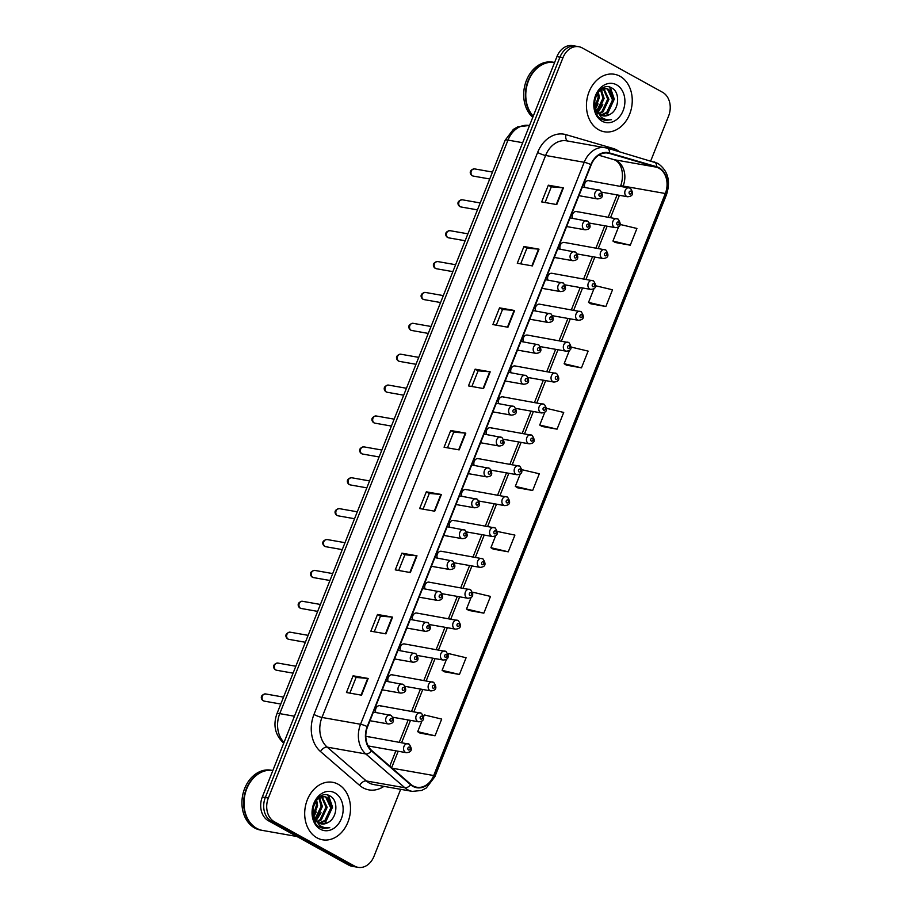 <?xml version="1.0" encoding="UTF-8"?>
<svg xmlns="http://www.w3.org/2000/svg" width="913" height="913" viewBox="0 0 913 913"><rect width="100%" height="100%" fill="white"/><g stroke="black" fill="none" stroke-linecap="round" stroke-linejoin="round"><path stroke-width="1.37" d="M577.404 211.839A4.565 3.549 100 0 0 576.537 211.531A4.565 3.549 100 0 0 572.942 213.516A4.565 3.549 100 0 0 572.519 218.333M565.113 242.721A4.565 3.549 100 0 0 564.245 242.413A4.565 3.549 100 0 0 560.65 244.399A4.565 3.549 100 0 0 560.228 249.215M552.822 273.615A4.565 3.549 100 0 0 551.954 273.295A4.565 3.549 100 0 0 548.359 275.281A4.565 3.549 100 0 0 547.937 280.097M540.53 304.497A4.565 3.549 100 0 0 539.663 304.189A4.565 3.549 100 0 0 536.068 306.163A4.565 3.549 100 0 0 535.646 310.991M528.239 335.379A4.565 3.549 100 0 0 527.372 335.071A4.565 3.549 100 0 0 523.777 337.057A4.565 3.549 100 0 0 523.354 341.873M515.948 366.261A4.565 3.549 100 0 0 515.08 365.953A4.565 3.549 100 0 0 511.485 367.939A4.565 3.549 100 0 0 511.063 372.755M503.656 397.155A4.565 3.549 100 0 0 502.789 396.847A4.565 3.549 100 0 0 499.194 398.821A4.565 3.549 100 0 0 498.772 403.649M491.365 428.037A4.565 3.549 100 0 0 490.498 427.729A4.565 3.549 100 0 0 486.903 429.715A4.565 3.549 100 0 0 486.481 434.531M479.074 458.919A4.565 3.549 100 0 0 478.207 458.611A4.565 3.549 100 0 0 474.612 460.597A4.565 3.549 100 0 0 474.189 465.413M466.783 489.813A4.565 3.549 100 0 0 465.915 489.505A4.565 3.549 100 0 0 462.32 491.479A4.565 3.549 100 0 0 461.898 496.295M454.491 520.695A4.565 3.549 100 0 0 453.624 520.387A4.565 3.549 100 0 0 450.029 522.373A4.565 3.549 100 0 0 449.607 527.189M442.2 551.578A4.565 3.549 100 0 0 441.333 551.269A4.565 3.549 100 0 0 437.738 553.255A4.565 3.549 100 0 0 437.316 558.071M429.909 582.471A4.565 3.549 100 0 0 429.042 582.152A4.565 3.549 100 0 0 425.458 584.137A4.565 3.549 100 0 0 425.024 588.953M417.618 613.353A4.565 3.549 100 0 0 416.75 613.045A4.565 3.549 100 0 0 413.167 615.031A4.565 3.549 100 0 0 412.733 619.847M405.338 644.236A4.565 3.549 100 0 0 404.459 643.927A4.565 3.549 100 0 0 400.875 645.913A4.565 3.549 100 0 0 400.442 650.729M393.046 675.118A4.565 3.549 100 0 0 392.168 674.81A4.565 3.549 100 0 0 388.584 676.795A4.565 3.549 100 0 0 388.151 681.612M380.755 706.011A4.565 3.549 100 0 0 379.876 705.703A4.565 3.549 100 0 0 376.293 707.678A4.565 3.549 100 0 0 375.859 712.505M368.464 736.894A4.565 3.549 100 0 0 367.585 736.586A4.565 3.549 100 0 0 365.828 736.837M589.695 180.957A4.565 3.549 100 0 0 588.828 180.648A4.565 3.549 100 0 0 585.233 182.623A4.565 3.549 100 0 0 584.811 187.439M619.995 76.258A29.182 22.677 100 0 0 614.426 74.273A29.182 22.677 100 0 0 587.858 95.374A29.182 22.677 100 0 0 598.7 129.783A29.182 22.677 100 0 0 604.269 131.757A29.182 22.677 100 0 0 630.837 110.656A29.182 22.677 100 0 0 619.995 76.258A29.182 22.677 100 0 0 614.426 74.273A29.182 22.677 100 0 0 587.858 95.374A29.182 22.677 100 0 0 598.7 129.783A29.182 22.677 100 0 0 604.269 131.757A29.182 22.677 100 0 0 630.837 110.656A29.182 22.677 100 0 0 619.995 76.258M338.244 784.29A29.182 22.677 100 0 0 332.674 782.304A29.182 22.677 100 0 0 306.106 803.406A29.182 22.677 100 0 0 316.948 837.803A29.182 22.677 100 0 0 322.517 839.789A29.182 22.677 100 0 0 349.086 818.687A29.182 22.677 100 0 0 338.244 784.29A29.182 22.677 100 0 0 332.674 782.304A29.182 22.677 100 0 0 306.106 803.406A29.182 22.677 100 0 0 316.948 837.803A29.182 22.677 100 0 0 322.517 839.789A29.182 22.677 100 0 0 349.086 818.687A29.182 22.677 100 0 0 338.244 784.29M658.901 168.197A19.458 15.122 -80 0 1 665.315 193.51L433.698 775.536A19.458 15.122 -80 0 1 416.796 787.234A19.458 15.122 -80 0 1 410.839 784.347L371.739 750.509A19.458 15.122 -80 0 1 367.562 726.771L591.202 164.797A19.458 15.122 -80 0 1 608.104 153.099A19.458 15.122 -80 0 1 609.359 153.395L656.447 167.17A19.458 15.122 -80 0 1 658.901 168.197M659.072 167.752A19.949 15.498 100 0 0 656.561 166.702L609.473 152.928A19.949 15.498 100 0 0 590.859 164.602L367.22 726.588A19.949 15.498 100 0 0 371.5 750.92L410.61 784.746A19.949 15.498 100 0 0 434.04 775.73L665.657 193.693A19.949 15.498 100 0 0 659.072 167.752M650.752 160.859L668.601 116.019A18.237 14.174 100 0 0 662.576 92.293L582.3 47.955A18.237 14.174 100 0 0 578.819 46.711L572.793 45.65A18.237 14.174 100 0 0 556.941 56.606L262.316 796.981A18.237 14.174 100 0 0 268.342 820.707L348.606 865.045L351.619 865.581A18.237 14.174 100 0 0 355.111 866.814A18.237 14.174 100 0 1 351.619 865.581L271.355 821.232L351.619 865.581L354.643 866.117A18.237 14.174 100 0 0 358.124 867.35A18.237 14.174 100 0 0 373.965 856.394L400.659 789.323M262.316 796.981L265.329 797.505A18.237 14.174 100 0 0 271.355 821.232A18.237 14.174 100 0 1 265.329 797.505L559.954 57.142L265.329 797.505L268.342 798.042A18.237 14.174 100 0 0 274.368 821.768L354.643 866.117M575.806 46.186A18.237 14.174 100 0 0 559.954 57.142A18.237 14.174 100 0 1 575.806 46.186M419.98 733.082L435.033 735.798L441.698 719.079L424.362 714.936L423.621 716.785M444.391 671.763L459.444 674.479L466.098 657.748L448.762 653.617L448.203 655.009M468.791 610.432L483.844 613.148L490.498 596.417L473.162 592.286L472.786 593.245M493.203 549.101L508.256 551.817L514.909 535.098L497.368 531.469M615.225 242.481L630.267 245.198L636.932 228.467L620.075 224.45M590.814 303.801L605.867 306.517L612.52 289.798L595.618 285.758M566.414 365.132L581.467 367.848L588.12 351.117L571.104 347.066M542.002 426.451L557.056 429.167L563.709 412.448L546.545 408.351M517.603 487.782L532.656 490.498L539.309 473.767L521.951 469.704M578.819 46.711A18.237 14.174 100 0 0 562.979 57.679L268.342 798.042M410.336 572.542L395.261 569.872L401.914 553.152L416.99 555.812L410.336 572.542M385.925 633.862L370.861 631.203L377.514 614.472L392.579 617.142L385.925 633.862M361.525 695.192L346.449 692.522L353.103 675.803L368.179 678.462L361.525 695.192M483.548 388.561L468.472 385.902L475.125 369.172L490.201 371.842L483.548 388.561M507.948 327.231L492.872 324.572L499.537 307.852L514.601 310.511L507.948 327.231M532.359 265.911L517.283 263.252L523.936 246.521L539.012 249.181L532.359 265.911M556.759 204.58L541.683 201.921L548.336 185.202L563.412 187.861L556.759 204.58M434.736 511.212L419.66 508.552L426.314 491.822L441.39 494.492L434.736 511.212M459.136 449.892L444.072 447.222L450.725 430.502L465.801 433.161L459.136 449.892M450.725 430.502L453.704 432.146L465.322 433.093A4.862 0.787 21.7 0 1 465.801 433.161M426.314 491.822L429.304 493.477M423.061 509.146L429.304 493.442L440.922 494.424A4.862 0.787 21.7 0 1 441.39 494.492M548.336 185.202L551.326 186.845L562.944 187.793A4.862 0.787 21.7 0 1 563.412 187.861M523.936 246.521L526.915 248.165L538.533 249.123A4.862 0.787 21.7 0 1 539.012 249.181M499.537 307.852L502.515 309.496M496.273 325.176L502.527 309.473L514.133 310.443A4.862 0.787 21.7 0 1 514.601 310.511M475.125 369.172L478.104 370.815L489.733 371.774A4.862 0.787 21.7 0 1 490.201 371.842M353.103 675.803L356.081 677.446L367.711 678.405A4.862 0.787 21.7 0 1 368.179 678.462M377.514 614.472L380.493 616.127L392.111 617.074A4.862 0.787 21.7 0 1 392.579 617.142M401.914 553.152L404.893 554.796M398.65 570.477L404.904 554.773L416.511 555.743A4.862 0.787 21.7 0 1 416.99 555.812M532.656 490.498L515.32 486.355L520.342 473.744M515.32 486.355L517.728 487.862M557.056 429.167L539.72 425.036L544.924 411.968M539.72 425.036L542.139 426.531M581.467 367.848L564.131 363.705L569.507 350.204M564.131 363.705L566.539 365.211M605.867 306.517L588.531 302.386L594.089 288.428M588.531 302.386L590.939 303.881M630.267 245.198L612.943 241.055L618.672 226.664M612.943 241.055L615.351 242.561M508.256 551.817L490.92 547.686L495.759 535.52M490.92 547.686L493.328 549.192M483.844 613.148L466.509 609.005L471.176 597.285M466.509 609.005L468.928 610.512M459.444 674.479L442.109 670.336L446.594 659.06M442.109 670.336L444.517 671.842M435.033 735.798L417.698 731.667L422.011 720.836M417.698 731.667L420.117 733.162M447.461 447.827L453.715 432.123M471.873 386.496L478.115 370.792M520.672 263.846L526.927 248.142M545.084 202.526L551.326 186.823M374.25 631.796L380.504 616.092M349.85 693.127L356.093 677.423M348.606 865.045A18.237 14.174 100 0 0 352.098 866.289L358.124 867.35M603.847 88.515L608.925 99.312L603.105 111.763L599.145 113.977M609.519 114.593C619.117 110.325 620.361 92.704 612.349 88.321C598.7 78.849 586.249 110.268 600.925 118.827L605.057 120.459L611.527 119.683C607.716 120.242 604.235 119.375 601.085 117.058L595.607 108.624A13.741 10.682 100 0 0 600.571 114.958A13.741 10.682 100 0 0 603.196 115.883A13.741 10.682 100 0 0 609.519 114.593L602.968 115.848M595.607 108.624L594.637 100.213M598.917 91.14L606.312 88.527L608.743 89.417L613.707 100.156L607.898 112.619L601.279 115.312M597.57 113.155L594.842 109.4M602.101 88.413L606.312 88.527M605.707 88.447L607.544 89.212L612.509 99.939L606.7 112.402L600.731 115.038M598.369 91.802L599.35 97.611L595.436 108.179M597.604 92.864L598.152 97.406L595.036 106.924M601.233 89.428L604.132 98.456L598.323 110.918L597.159 111.785M600.537 89.839L602.945 98.25L596.703 111.055M603.208 88.652L607.727 99.095L601.918 111.557L598.631 113.52M597.969 113.76L596.691 114.079M616.583 84.841A19.824 15.407 100 0 0 595.573 95.409A19.824 15.407 100 0 0 602.112 121.201A19.824 15.407 100 0 0 623.123 110.633A19.824 15.407 100 0 0 616.583 84.841M533.249 116.168A30.403 23.624 100 0 1 528.501 80.8A30.403 23.624 100 0 1 554.613 62.483A30.403 23.624 100 0 0 554.533 62.461L552.844 62.164A30.403 23.624 100 0 0 526.025 81.497A30.403 23.624 100 0 0 532.77 117.366M554.533 62.461A30.403 23.624 100 0 0 528.102 80.778A30.403 23.624 100 0 0 533.158 116.396M611.527 119.683L604.851 120.425M609.599 87.112L613.696 99.083M602.808 104.721L597.844 112.676M598.026 103.877L595.63 108.681M610.295 87.317L614.289 99.152L606.654 115.689M602.626 118.062L600.708 118.667M594.854 99.209L594.603 100.51M272.782 770.492A30.403 23.624 100 0 0 245.106 792.473A30.403 23.624 100 0 0 256.393 828.308A30.403 23.624 100 0 0 262.202 830.374L260.502 830.065A30.403 23.624 100 0 1 254.704 828.011A30.403 23.624 100 0 1 243.406 792.176A30.403 23.624 100 0 1 271.081 770.195L272.782 770.492A30.403 23.624 100 0 1 272.85 770.504A30.403 23.624 100 0 0 245.426 792.735A30.403 23.624 100 0 0 256.77 828.376A30.403 23.624 100 0 0 262.579 830.431L296.942 836.502M322.095 796.547L327.162 807.332L321.353 819.794L317.382 822.008M327.756 822.624C337.354 818.345 338.597 800.735 330.586 796.341C316.937 786.88 304.486 818.299 319.173 826.847L323.293 828.49L329.764 827.703C325.952 828.274 322.472 827.395 319.333 825.09L313.844 816.644A13.741 10.682 100 0 0 318.808 822.99A13.741 10.682 100 0 0 321.433 823.914A13.741 10.682 100 0 0 327.756 822.624L321.205 823.88M313.844 816.644L312.874 808.245M317.153 799.172L324.549 796.547L326.98 797.448L331.944 808.176L326.135 820.639L319.516 823.332M315.807 821.186L313.091 817.432M320.337 796.444L324.549 796.547M323.944 796.467L325.793 797.243L330.757 807.971L324.937 820.433L318.968 823.07M316.617 799.834L317.598 805.643L313.673 816.211M315.841 800.895L316.4 805.437L313.285 814.944M319.47 797.46L322.38 806.487L316.56 818.95L315.407 819.817M318.774 797.871L321.182 806.282L314.939 819.087M321.456 796.672L325.964 807.126L320.155 819.589L316.868 821.552M316.206 821.791L314.939 822.111M334.831 792.872A19.824 15.407 100 0 0 313.821 803.44A19.824 15.407 100 0 0 320.36 829.221A19.824 15.407 100 0 0 341.371 818.653A19.824 15.407 100 0 0 334.831 792.872M329.764 827.703L323.099 828.456M327.835 795.143L331.933 807.103M321.045 812.753L316.081 820.707M316.263 811.908L313.867 816.713M328.532 795.349L332.537 807.183L324.891 823.72M320.862 826.094L318.945 826.699M313.091 807.24L312.839 808.541M665.315 193.51L623.111 186.058A19.458 15.122 100 0 0 616.697 160.745A19.458 15.122 100 0 0 614.244 159.718L598.745 155.187M383.939 786.367A30.403 23.624 -80 0 1 363.112 787.828A30.403 23.624 -80 0 1 359.619 785.374L320.509 751.547A30.403 23.624 -80 0 1 313.981 714.445L537.62 152.471A30.403 23.624 -80 0 1 566.003 134.656L613.08 148.442A30.403 23.624 -80 0 1 619.436 151.695M410.61 784.746A6.083 3.469 130.9 0 1 404.893 787.771L366.307 780.957A24.32 18.899 100 0 0 369.103 782.92A24.32 18.899 100 0 0 373.748 784.564L412.334 791.388A24.32 18.899 -80 0 1 404.893 787.771L365.782 753.944A24.32 18.899 -80 0 1 360.555 724.26L584.194 162.286A6.083 0.981 21.7 0 1 590.859 164.602M653.993 161.818A6.083 3.812 106.3 0 1 654.244 161.875A6.083 3.812 106.3 0 1 656.561 166.702M367.22 726.588A6.083 0.981 -158.3 0 0 360.555 724.26L321.969 717.447A24.32 18.899 100 0 0 327.196 747.131L366.307 780.957A6.083 3.469 -49.1 0 0 359.619 785.374M371.5 750.92A6.083 3.469 130.9 0 1 365.782 753.944L327.196 747.131A6.083 3.469 -49.1 0 0 320.509 751.547M434.04 775.73A6.083 0.981 21.7 0 1 434.885 776.678L666.501 194.652C670.85 180.957 667.939 170.526 657.782 163.347L607.156 148.1L566.745 140.853A24.32 18.899 100 0 0 545.609 155.472L584.194 162.286A24.32 18.899 -80 0 1 605.33 147.666A24.32 18.899 -80 0 1 606.905 148.043A6.083 3.812 106.3 0 1 607.156 148.1A6.083 3.812 106.3 0 1 609.473 152.928M666.501 194.652A6.083 0.981 -158.3 0 0 665.657 193.693M562.979 57.679L556.941 56.606M274.368 821.768L268.342 820.707M537.62 152.471A6.083 0.981 21.7 0 0 545.609 155.472L321.969 717.447A6.083 0.981 21.7 0 1 313.981 714.445M566.003 134.656A6.083 3.812 -73.7 0 0 567.692 141.024M613.08 148.442A6.083 3.812 -73.7 0 0 612.851 149.766M433.698 775.536L392.191 768.21M391.643 767.73L398.194 751.251M401.64 742.6L410.485 720.368M413.931 711.718L422.776 689.486M426.223 680.824L435.067 658.593M438.514 649.942L447.359 627.71M450.805 619.06L459.65 596.828M463.096 588.166L471.941 565.934M475.388 557.284L484.232 535.052M487.679 526.402L496.524 504.17M499.97 495.519L508.815 473.288M512.261 464.626L521.106 442.394M524.553 433.743L533.397 411.512M536.844 402.861L545.689 380.63M549.135 371.968L557.98 349.736M561.427 341.085L570.271 318.854M573.718 310.203L582.562 287.972M585.998 279.31L594.854 257.078M598.289 248.427L607.145 226.196M610.58 217.545L619.436 195.314M622.871 186.663L623.111 186.058A10.945 1.769 21.7 0 0 620.555 186.206C624.754 174.737 621.73 162.08 613.776 159.615A10.945 6.859 -73.7 0 0 614.244 159.718L656.447 167.17M609.359 153.395L606.814 152.939M458.68 449.801L465.322 433.093M483.08 388.481L489.733 371.774M507.48 327.151L514.133 310.443M531.891 265.831L538.533 249.123M556.291 204.501L562.944 187.793M434.268 511.132L440.922 494.424M409.869 572.451L416.511 555.743M385.469 633.782L392.111 617.074M361.057 695.101L367.711 678.405M283.817 742.954A12.166 6.939 130.9 0 1 282.859 742.337C275.007 734.406 273.021 724.899 276.901 713.806L505.14 140.271L513.334 129.406L517.705 126.873L529.118 125.492A24.32 18.899 100 0 0 507.993 140.1L522.681 142.702M505.14 140.271A12.166 1.963 21.7 0 1 507.993 140.1L279.755 713.635L294.454 716.226M276.901 713.806A12.166 1.963 21.7 0 1 279.755 713.635A24.32 18.899 100 0 0 284.023 742.417M601.964 192.221L627.562 196.752A4.565 3.549 -80 0 1 626.683 196.432A4.565 3.549 -80 0 1 624.994 191.057A4.565 3.549 -80 0 1 629.148 187.77A4.565 3.549 -80 0 1 630.016 188.078M630.792 191.194A1.518 1.187 100 0 0 629.685 193.978A1.518 1.187 100 0 0 630.792 191.194M472.523 175.821A3.652 2.83 100 0 0 473.219 176.072L472.169 175.695C470.229 174.645 468.198 170.046 474.498 168.882A3.652 2.83 100 0 0 471.176 171.518A3.652 2.83 100 0 0 472.523 175.821M578.91 195.667L597.41 198.931A4.565 3.549 -80 0 1 596.543 198.623A4.565 3.549 -80 0 1 594.854 193.248A4.565 3.549 -80 0 1 598.996 189.95A4.565 3.549 -80 0 1 599.875 190.258M599.533 196.169A1.518 1.187 100 0 0 600.651 193.385A1.518 1.187 100 0 0 599.533 196.169M589.672 223.114L615.271 227.634A4.565 3.549 -80 0 1 614.392 227.326A4.565 3.549 -80 0 1 612.703 221.95A4.565 3.549 -80 0 1 616.857 218.652A4.565 3.549 -80 0 1 617.724 218.96M618.5 222.076A1.518 1.187 100 0 0 617.393 224.872A1.518 1.187 100 0 0 618.5 222.076M577.381 253.997L602.979 258.516A4.565 3.549 -80 0 1 602.101 258.208A4.565 3.549 -80 0 1 600.412 252.833A4.565 3.549 -80 0 1 604.566 249.534A4.565 3.549 -80 0 1 605.433 249.842M606.209 252.969A1.518 1.187 100 0 0 605.102 255.754A1.518 1.187 100 0 0 606.209 252.969M565.09 284.879L590.688 289.398A4.565 3.549 -80 0 1 589.809 289.09A4.565 3.549 -80 0 1 588.12 283.715A4.565 3.549 -80 0 1 592.275 280.417A4.565 3.549 -80 0 1 593.142 280.736M593.918 283.852A1.518 1.187 100 0 0 592.811 286.636A1.518 1.187 100 0 0 593.918 283.852M552.799 315.772L578.397 320.292A4.565 3.549 -80 0 1 577.53 319.984A4.565 3.549 -80 0 1 575.829 314.608A4.565 3.549 -80 0 1 579.983 311.31A4.565 3.549 -80 0 1 580.851 311.618M581.627 314.734A1.518 1.187 100 0 0 580.52 317.53A1.518 1.187 100 0 0 581.627 314.734M460.232 206.703A3.652 2.83 100 0 0 460.928 206.954L459.878 206.578C457.938 205.528 455.907 200.928 462.206 199.776A3.652 2.83 100 0 0 458.885 202.412A3.652 2.83 100 0 0 460.232 206.703M566.619 226.55L585.119 229.814A4.565 3.549 -80 0 1 584.252 229.505A4.565 3.549 -80 0 1 582.562 224.13A4.565 3.549 -80 0 1 586.705 220.832A4.565 3.549 -80 0 1 587.584 221.151M587.242 227.052A1.518 1.187 100 0 0 588.36 224.267A1.518 1.187 100 0 0 587.242 227.052M447.941 237.597A3.652 2.83 100 0 0 448.637 237.837L447.587 237.471C445.647 236.41 443.615 231.811 449.915 230.658A3.652 2.83 100 0 0 446.594 233.294A3.652 2.83 100 0 0 447.941 237.597M554.328 257.432L572.839 260.707A4.565 3.549 -80 0 1 571.96 260.399A4.565 3.549 -80 0 1 570.271 255.024A4.565 3.549 -80 0 1 574.425 251.726A4.565 3.549 -80 0 1 575.293 252.034M574.962 257.945A1.518 1.187 100 0 0 576.069 255.149A1.518 1.187 100 0 0 574.962 257.945M435.649 268.479A3.652 2.83 100 0 0 436.346 268.73L435.296 268.354C433.355 267.304 431.324 262.693 437.624 261.54A3.652 2.83 100 0 0 434.303 264.177A3.652 2.83 100 0 0 435.649 268.479M542.037 288.325L560.548 291.589A4.565 3.549 -80 0 1 559.669 291.281A4.565 3.549 -80 0 1 557.98 285.906A4.565 3.549 -80 0 1 562.134 282.608A4.565 3.549 -80 0 1 563.001 282.916M562.67 288.828A1.518 1.187 100 0 0 563.778 286.043A1.518 1.187 100 0 0 562.67 288.828M540.507 346.655L566.106 351.174A4.565 3.549 -80 0 1 565.238 350.866A4.565 3.549 -80 0 1 563.538 345.491A4.565 3.549 -80 0 1 567.692 342.192A4.565 3.549 -80 0 1 568.559 342.501M569.335 345.628A1.518 1.187 100 0 0 568.228 348.412A1.518 1.187 100 0 0 569.335 345.628M528.216 377.537L553.814 382.056A4.565 3.549 -80 0 1 552.947 381.748A4.565 3.549 -80 0 1 551.247 376.373A4.565 3.549 -80 0 1 555.401 373.075A4.565 3.549 -80 0 1 556.268 373.383M557.044 376.51A1.518 1.187 100 0 0 555.937 379.294A1.518 1.187 100 0 0 557.044 376.51M515.925 408.431L541.523 412.95A4.565 3.549 -80 0 1 540.656 412.642A4.565 3.549 -80 0 1 538.955 407.266A4.565 3.549 -80 0 1 543.109 403.968A4.565 3.549 -80 0 1 543.977 404.276M544.753 407.392A1.518 1.187 100 0 0 543.646 410.177A1.518 1.187 100 0 0 544.753 407.392M423.358 299.361A3.652 2.83 100 0 0 424.066 299.612L423.004 299.236C421.064 298.186 419.044 293.587 425.332 292.422A3.652 2.83 100 0 0 422.011 295.07A3.652 2.83 100 0 0 423.358 299.361M529.745 319.208L548.257 322.472A4.565 3.549 -80 0 1 547.378 322.163A4.565 3.549 -80 0 1 545.689 316.788A4.565 3.549 -80 0 1 549.843 313.49A4.565 3.549 -80 0 1 550.71 313.798M550.379 319.71A1.518 1.187 100 0 0 551.486 316.925A1.518 1.187 100 0 0 550.379 319.71M411.078 330.255A3.652 2.83 100 0 0 411.774 330.495L410.713 330.129C408.773 329.068 406.753 324.469 413.041 323.316A3.652 2.83 100 0 0 409.72 325.952A3.652 2.83 100 0 0 411.078 330.255M517.454 350.09L535.965 353.365A4.565 3.549 -80 0 1 535.086 353.057A4.565 3.549 -80 0 1 533.397 347.682A4.565 3.549 -80 0 1 537.552 344.384A4.565 3.549 -80 0 1 538.419 344.692M538.088 350.592A1.518 1.187 100 0 0 539.195 347.807A1.518 1.187 100 0 0 538.088 350.592M398.787 361.137A3.652 2.83 100 0 0 399.483 361.388L398.422 361.012C396.482 359.962 394.462 355.351 400.75 354.198A3.652 2.83 100 0 0 397.429 356.835A3.652 2.83 100 0 0 398.787 361.137M505.163 380.983L523.674 384.247A4.565 3.549 -80 0 1 522.795 383.939A4.565 3.549 -80 0 1 521.106 378.564A4.565 3.549 -80 0 1 525.26 375.266A4.565 3.549 -80 0 1 526.128 375.574M525.797 381.486A1.518 1.187 100 0 0 526.904 378.69A1.518 1.187 100 0 0 525.797 381.486M503.634 439.313L529.232 443.832A4.565 3.549 -80 0 1 528.365 443.524A4.565 3.549 -80 0 1 526.664 438.149A4.565 3.549 -80 0 1 530.818 434.85A4.565 3.549 -80 0 1 531.686 435.159M532.462 438.286A1.518 1.187 100 0 0 531.355 441.07A1.518 1.187 100 0 0 532.462 438.286M491.342 470.195L516.941 474.714A4.565 3.549 -80 0 1 516.073 474.406A4.565 3.549 -80 0 1 514.373 469.031A4.565 3.549 -80 0 1 518.527 465.733A4.565 3.549 -80 0 1 519.394 466.041M520.17 469.168A1.518 1.187 100 0 0 519.063 471.953A1.518 1.187 100 0 0 520.17 469.168M479.063 501.077L504.649 505.608A4.565 3.549 -80 0 1 503.782 505.288A4.565 3.549 -80 0 1 502.082 499.913A4.565 3.549 -80 0 1 506.236 496.626A4.565 3.549 -80 0 1 507.103 496.934M507.879 500.05A1.518 1.187 100 0 0 506.772 502.835A1.518 1.187 100 0 0 507.879 500.05M466.771 531.971L492.358 536.49A4.565 3.549 -80 0 1 491.491 536.182A4.565 3.549 -80 0 1 489.79 530.807A4.565 3.549 -80 0 1 493.944 527.509A4.565 3.549 -80 0 1 494.812 527.817M495.588 530.932A1.518 1.187 100 0 0 494.481 533.728A1.518 1.187 100 0 0 495.588 530.932M454.48 562.853L480.067 567.372A4.565 3.549 -80 0 1 479.199 567.064A4.565 3.549 -80 0 1 477.499 561.689A4.565 3.549 -80 0 1 481.653 558.391A4.565 3.549 -80 0 1 482.521 558.699M483.297 561.826A1.518 1.187 100 0 0 482.19 564.611A1.518 1.187 100 0 0 483.297 561.826M386.496 392.019A3.652 2.83 100 0 0 387.192 392.27L386.131 391.894C384.19 390.844 382.17 386.245 388.459 385.081A3.652 2.83 100 0 0 385.138 387.728A3.652 2.83 100 0 0 386.496 392.019M492.872 411.866L511.383 415.13A4.565 3.549 -80 0 1 510.504 414.822A4.565 3.549 -80 0 1 508.815 409.446A4.565 3.549 -80 0 1 512.969 406.148A4.565 3.549 -80 0 1 513.836 406.456M513.505 412.368A1.518 1.187 100 0 0 514.612 409.583A1.518 1.187 100 0 0 513.505 412.368M374.204 422.913A3.652 2.83 100 0 0 374.901 423.153L373.839 422.776C371.899 421.726 369.879 417.127 376.167 415.974A3.652 2.83 100 0 0 372.846 418.611A3.652 2.83 100 0 0 374.204 422.913M480.58 442.748L499.091 446.023A4.565 3.549 -80 0 1 498.213 445.704A4.565 3.549 -80 0 1 496.524 440.328A4.565 3.549 -80 0 1 500.678 437.042A4.565 3.549 -80 0 1 501.545 437.35M501.214 443.25A1.518 1.187 100 0 0 502.321 440.465A1.518 1.187 100 0 0 501.214 443.25M361.913 453.795A3.652 2.83 100 0 0 362.609 454.046L361.548 453.67C359.608 452.608 357.588 448.009 363.876 446.856A3.652 2.83 100 0 0 360.555 449.493A3.652 2.83 100 0 0 361.913 453.795M468.289 473.63L486.8 476.906A4.565 3.549 -80 0 1 485.921 476.597A4.565 3.549 -80 0 1 484.232 471.222A4.565 3.549 -80 0 1 488.387 467.924A4.565 3.549 -80 0 1 489.254 468.232M488.923 474.144A1.518 1.187 100 0 0 490.03 471.348A1.518 1.187 100 0 0 488.923 474.144M349.622 484.677A3.652 2.83 100 0 0 350.318 484.929L349.257 484.552C347.317 483.502 345.297 478.903 351.585 477.739A3.652 2.83 100 0 0 348.264 480.375A3.652 2.83 100 0 0 349.622 484.677M455.998 504.524L474.509 507.788A4.565 3.549 -80 0 1 473.63 507.48A4.565 3.549 -80 0 1 471.941 502.104A4.565 3.549 -80 0 1 476.095 498.806A4.565 3.549 -80 0 1 476.963 499.114M476.632 505.026A1.518 1.187 100 0 0 477.739 502.241A1.518 1.187 100 0 0 476.632 505.026M337.331 515.56A3.652 2.83 100 0 0 338.027 515.811L336.965 515.434C335.025 514.384 333.005 509.785 339.294 508.632A3.652 2.83 100 0 0 335.973 511.269A3.652 2.83 100 0 0 337.331 515.56M443.707 535.406L462.218 538.67A4.565 3.549 -80 0 1 461.35 538.362A4.565 3.549 -80 0 1 459.65 532.987A4.565 3.549 -80 0 1 463.804 529.688A4.565 3.549 -80 0 1 464.671 530.008M464.34 535.908A1.518 1.187 100 0 0 465.447 533.124A1.518 1.187 100 0 0 464.34 535.908M442.189 593.735L467.776 598.255A4.565 3.549 -80 0 1 466.908 597.947A4.565 3.549 -80 0 1 465.208 592.571A4.565 3.549 -80 0 1 469.362 589.273A4.565 3.549 -80 0 1 470.229 589.593M471.005 592.708A1.518 1.187 100 0 0 469.898 595.493A1.518 1.187 100 0 0 471.005 592.708M429.897 624.629L455.484 629.148A4.565 3.549 -80 0 1 454.617 628.84A4.565 3.549 -80 0 1 452.916 623.465A4.565 3.549 -80 0 1 457.071 620.167A4.565 3.549 -80 0 1 457.938 620.475M458.714 623.59A1.518 1.187 100 0 0 457.607 626.386A1.518 1.187 100 0 0 458.714 623.59M417.606 655.511L443.193 660.031A4.565 3.549 -80 0 1 442.326 659.722A4.565 3.549 -80 0 1 440.625 654.347A4.565 3.549 -80 0 1 444.779 651.049A4.565 3.549 -80 0 1 445.647 651.357M446.423 654.484A1.518 1.187 100 0 0 445.316 657.269A1.518 1.187 100 0 0 446.423 654.484M405.315 686.393L430.902 690.913A4.565 3.549 -80 0 1 430.034 690.605A4.565 3.549 -80 0 1 428.334 685.229A4.565 3.549 -80 0 1 432.488 681.931A4.565 3.549 -80 0 1 433.355 682.251M434.132 685.366A1.518 1.187 100 0 0 433.024 688.151A1.518 1.187 100 0 0 434.132 685.366M393.024 717.287L418.611 721.806A4.565 3.549 -80 0 1 417.743 721.498A4.565 3.549 -80 0 1 416.043 716.123A4.565 3.549 -80 0 1 420.197 712.825A4.565 3.549 -80 0 1 421.076 713.133M421.84 716.249A1.518 1.187 100 0 0 420.733 719.033A1.518 1.187 100 0 0 421.84 716.249M368.167 745.944L406.319 752.689A4.565 3.549 -80 0 1 405.452 752.38A4.565 3.549 -80 0 1 403.763 747.005A4.565 3.549 -80 0 1 407.906 743.707A4.565 3.549 -80 0 1 408.784 744.015M409.549 747.142A1.518 1.187 100 0 0 408.442 749.927A1.518 1.187 100 0 0 409.549 747.142M325.039 546.453A3.652 2.83 100 0 0 325.736 546.693L324.674 546.328C322.734 545.266 320.714 540.667 327.002 539.515A3.652 2.83 100 0 0 323.681 542.151A3.652 2.83 100 0 0 325.039 546.453M431.415 566.288L449.926 569.564A4.565 3.549 -80 0 1 449.059 569.256A4.565 3.549 -80 0 1 447.359 563.88A4.565 3.549 -80 0 1 451.513 560.582A4.565 3.549 -80 0 1 452.38 560.89M452.049 566.802A1.518 1.187 100 0 0 453.156 564.006A1.518 1.187 100 0 0 452.049 566.802M312.748 577.336A3.652 2.83 100 0 0 313.444 577.587L312.383 577.21C310.443 576.16 308.423 571.549 314.711 570.397A3.652 2.83 100 0 0 311.39 573.033A3.652 2.83 100 0 0 312.748 577.336M419.124 597.182L437.635 600.446A4.565 3.549 -80 0 1 436.768 600.138A4.565 3.549 -80 0 1 435.067 594.762A4.565 3.549 -80 0 1 439.221 591.464A4.565 3.549 -80 0 1 440.089 591.772M439.758 597.684A1.518 1.187 100 0 0 440.865 594.899A1.518 1.187 100 0 0 439.758 597.684M300.457 608.218A3.652 2.83 100 0 0 301.153 608.469L300.092 608.092C298.152 607.042 296.132 602.443 302.42 601.279A3.652 2.83 100 0 0 299.099 603.927A3.652 2.83 100 0 0 300.457 608.218M406.833 628.064L425.344 631.328A4.565 3.549 -80 0 1 424.477 631.02A4.565 3.549 -80 0 1 422.776 625.645A4.565 3.549 -80 0 1 426.93 622.346A4.565 3.549 -80 0 1 427.798 622.655M427.467 628.566A1.518 1.187 100 0 0 428.574 625.782A1.518 1.187 100 0 0 427.467 628.566M288.166 639.111A3.652 2.83 100 0 0 288.862 639.351L287.8 638.986C285.86 637.925 283.84 633.325 290.129 632.173A3.652 2.83 100 0 0 286.808 634.809A3.652 2.83 100 0 0 288.166 639.111M394.542 658.946L413.053 662.222A4.565 3.549 -80 0 1 412.185 661.914A4.565 3.549 -80 0 1 410.485 656.538A4.565 3.549 -80 0 1 414.639 653.24A4.565 3.549 -80 0 1 415.506 653.548M415.175 659.448A1.518 1.187 100 0 0 416.282 656.664A1.518 1.187 100 0 0 415.175 659.448M275.874 669.994A3.652 2.83 100 0 0 276.571 670.245L275.509 669.868C273.569 668.818 271.549 664.208 277.837 663.055A3.652 2.83 100 0 0 274.516 665.691A3.652 2.83 100 0 0 275.874 669.994M382.262 689.84L400.761 693.104A4.565 3.549 -80 0 1 399.894 692.796A4.565 3.549 -80 0 1 398.194 687.421A4.565 3.549 -80 0 1 402.348 684.122A4.565 3.549 -80 0 1 403.215 684.43M402.884 690.342A1.518 1.187 100 0 0 403.991 687.546A1.518 1.187 100 0 0 402.884 690.342M263.583 700.876A3.652 2.83 100 0 0 264.279 701.127L263.218 700.75C261.278 699.7 259.258 695.101 265.546 693.937A3.652 2.83 100 0 0 262.225 696.585A3.652 2.83 100 0 0 263.583 700.876M369.97 720.722L388.47 723.986A4.565 3.549 -80 0 1 387.603 723.678A4.565 3.549 -80 0 1 385.902 718.303A4.565 3.549 -80 0 1 390.056 715.005A4.565 3.549 -80 0 1 390.924 715.313M390.593 721.224A1.518 1.187 100 0 0 391.7 718.44A1.518 1.187 100 0 0 390.593 721.224M412.334 791.388L421.738 790.441L426.303 787.976L434.885 776.678M613.776 159.615L598.711 155.199M389.783 766.121L395.854 750.84M399.301 742.189L408.145 719.958M411.592 711.295L420.437 689.064M423.883 680.413L432.728 658.182M436.174 649.531L445.019 627.299M448.466 618.649L457.31 596.417M460.757 587.755L469.602 565.524M473.048 556.873L481.893 534.641M485.339 525.991L494.184 503.759M497.631 495.097L506.475 472.866M509.922 464.215L518.767 441.983M522.213 433.333L531.058 411.101M534.504 402.439L543.349 380.207M546.796 371.557L555.64 349.325M559.087 340.675L567.932 318.443M571.378 309.792L580.223 287.549M583.669 278.899L592.514 256.667M595.961 248.016L604.805 225.785M608.252 217.134L617.097 194.903M283.76 743.102L282.859 742.337M588.828 180.648L630.381 188.204C633.953 193.476 633.006 196.318 627.562 196.752M473.219 176.072L489.733 178.982M597.41 198.931C602.865 198.509 603.813 195.656 600.229 190.383L582.357 187.005M474.498 168.882L492.495 172.066M576.537 211.531L618.09 219.086C621.662 224.358 620.726 227.211 615.271 227.634M564.245 242.413L605.798 249.968C609.37 255.241 608.435 258.094 602.979 258.516M551.954 273.295L593.507 280.862C597.079 286.134 596.143 288.976 590.688 289.398M539.663 304.189L581.216 311.744C584.788 317.016 583.852 319.87 578.397 320.292M460.928 206.954L477.442 209.876M585.119 229.814C590.574 229.391 591.521 226.55 587.938 221.277L570.066 217.899M462.206 199.776L480.204 202.948M448.637 237.837L465.151 240.758M572.839 260.707C578.283 260.285 579.23 257.432 575.647 252.159L557.775 248.781M449.915 230.658L467.913 233.831M436.346 268.73L452.859 271.64M560.548 291.589C565.992 291.167 566.939 288.314 563.355 283.041L545.483 279.663M437.624 261.54L455.621 264.724M527.372 335.071L568.925 342.626C572.497 347.899 571.561 350.752 566.106 351.174M515.08 365.953L556.633 373.52C560.205 378.792 559.27 381.634 553.814 382.056M502.789 396.847L544.342 404.402C547.914 409.675 546.978 412.516 541.523 412.95M424.066 299.612L440.568 302.534M548.257 322.472C553.7 322.049 554.648 319.208 551.064 313.935L533.192 310.557M425.332 292.422L443.33 295.607M411.774 330.495L428.277 333.416M535.965 353.365C541.409 352.932 542.356 350.09 538.784 344.817L520.901 341.439M413.041 323.316L431.039 326.489M399.483 361.388L415.986 364.298M523.674 384.247C529.118 383.825 530.065 380.972 526.493 375.7L508.609 372.321M400.75 354.198L418.747 357.382M490.498 427.729L532.051 435.284C535.623 440.557 534.687 443.41 529.232 443.832M478.207 458.611L519.759 466.166C523.332 471.45 522.396 474.292 516.941 474.714M465.915 489.505L507.468 497.06C511.04 502.333 510.105 505.174 504.649 505.608M453.624 520.387L495.177 527.942C498.749 533.215 497.813 536.068 492.358 536.49M441.333 551.269L482.886 558.824C486.458 564.097 485.522 566.95 480.067 567.372M387.192 392.27L403.694 395.192M511.383 415.13C516.826 414.707 517.774 411.854 514.202 406.582L496.318 403.215M388.459 385.081L406.456 388.265M374.901 423.153L391.415 426.074M499.091 446.023C504.547 445.59 505.482 442.748 501.91 437.475L484.027 434.097M376.167 415.974L394.165 419.147M362.609 454.046L379.123 456.957M486.8 476.906C492.255 476.483 493.191 473.63 489.619 468.358L471.736 464.979M363.876 446.856L381.874 450.041M350.318 484.929L366.832 487.839M474.509 507.788C479.964 507.366 480.9 504.512 477.328 499.24L459.444 495.862M351.585 477.739L369.582 480.923M338.027 515.811L354.541 518.732M462.218 538.67C467.673 538.248 468.609 535.406 465.037 530.133L447.153 526.755M339.294 508.632L357.291 511.805M429.042 582.152L470.594 589.718C474.167 594.991 473.231 597.832 467.776 598.255M416.75 613.045L458.303 620.6C461.875 625.873 460.939 628.726 455.484 629.148M404.459 643.927L446.012 651.483C449.584 656.755 448.648 659.608 443.193 660.031M392.168 674.81L433.721 682.376C437.293 687.649 436.357 690.49 430.902 690.913M379.876 705.703L421.429 713.258C425.002 718.531 424.066 721.384 418.611 721.806M367.585 736.586L409.138 744.141C412.71 749.413 411.774 752.266 406.319 752.689M325.736 546.693L342.249 549.615M449.926 569.564C455.382 569.141 456.317 566.288 452.745 561.016L434.862 557.638M327.002 539.515L345 542.687M313.444 577.587L329.958 580.497M437.635 600.446C443.09 600.024 444.026 597.17 440.454 591.898L422.571 588.52M314.711 570.397L332.709 573.581M301.153 608.469L317.667 611.39M425.344 631.328C430.799 630.906 431.735 628.064 428.163 622.792L410.279 619.413M302.42 601.279L320.417 604.463M288.862 639.351L305.376 642.273M413.053 662.222C418.508 661.788 419.444 658.946 415.872 653.674L397.988 650.296M290.129 632.173L308.126 635.345M276.571 670.245L293.084 673.155M400.761 693.104C406.217 692.682 407.152 689.829 403.58 684.556L385.697 681.178M277.837 663.055L295.835 666.239M264.279 701.127L280.793 704.049M388.47 723.986C393.925 723.564 394.861 720.711 391.289 715.438L373.406 712.072M265.546 693.937L283.544 697.121"/></g></svg>
